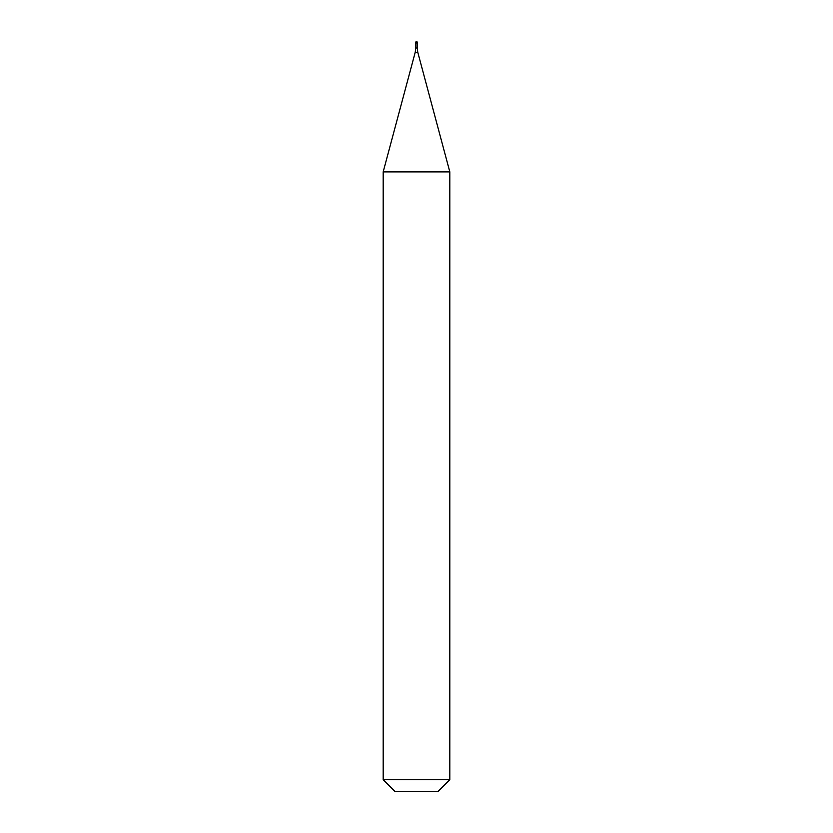 <?xml version="1.0" encoding="UTF-8"?>
<svg xmlns="http://www.w3.org/2000/svg" width="833" height="833" viewBox="0 0 833 833"><rect width="100%" height="100%" fill="white"/><g stroke="black" fill="none" stroke-linecap="round" stroke-linejoin="round"><path stroke-width="0.62" stroke-dasharray="4.17 3.12" d="M416.5 42.816L417.333 42.816L416.5 42.816M415.667 42.983L417.333 42.983M383.18 171.879L449.82 171.879M383.18 779.688L449.82 779.688M394.842 791.35L438.158 791.35M416.562 41.66L416.5 42.483L417.333 42.483M416.5 42.483L415.667 42.483M415.792 47.981L417.208 47.981M415.219 52.292L417.781 52.292"/><path stroke-width="1.25" d="M416.5 42.483L417.333 42.816L415.667 42.816L417.333 42.983L415.667 42.983L416.573 41.66M449.82 171.879L383.18 171.879L383.18 779.688L449.82 779.688L449.82 171.879L417.781 52.292L415.219 52.292L383.18 171.879M449.82 779.688L438.158 791.35L394.842 791.35L383.18 779.688M417.208 42.983L417.208 47.981L415.792 47.981L415.219 52.292M417.333 42.483A0.833 0.833 0 0 0 416.5 41.65A0.833 0.833 0 0 0 415.667 42.483M417.208 47.981L417.781 52.292M415.792 42.983L415.792 47.981"/></g></svg>
